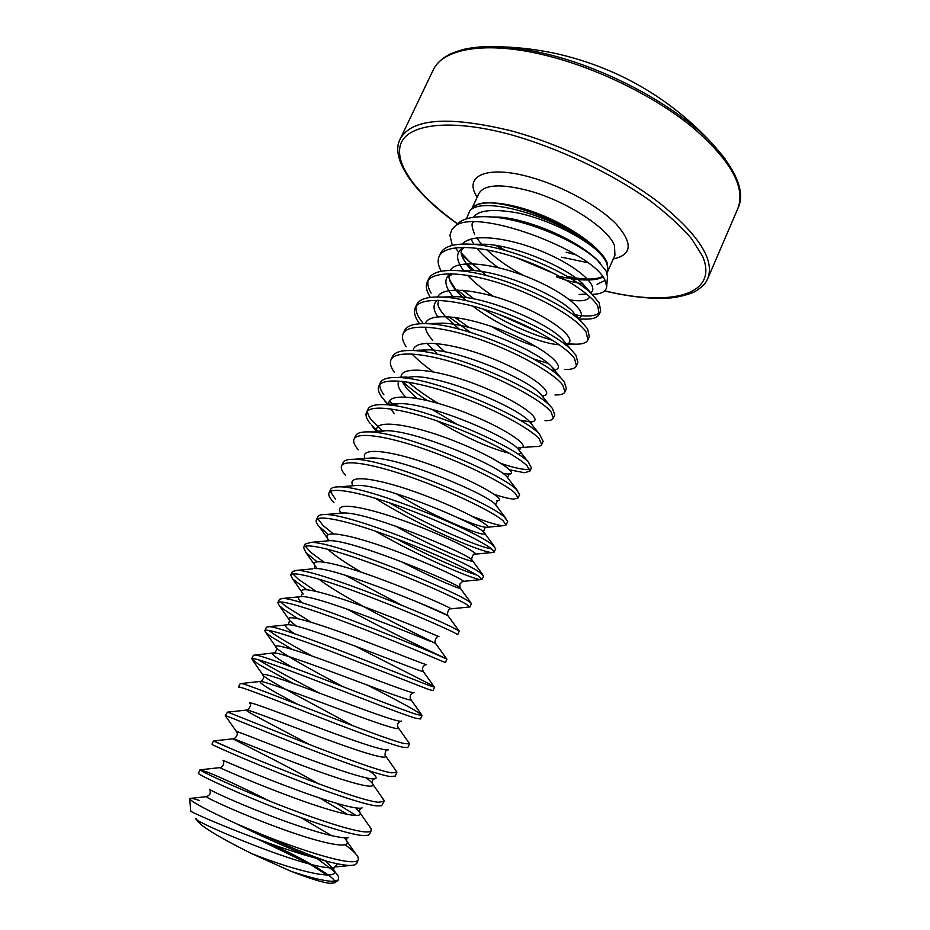<?xml version="1.0" encoding="UTF-8"?>
<svg xmlns="http://www.w3.org/2000/svg" width="930" height="930" viewBox="0 0 930 930"><rect width="100%" height="100%" fill="white"/><g stroke="black" fill="none" stroke-linecap="round" stroke-linejoin="round"><path stroke-width="1.4" d="M583.122 284.08L567.846 280.802L556.652 276.896C558.093 276.373 561.057 276.629 565.521 277.663C579.285 280.314 590.178 280.709 598.234 278.837M608.115 269.386L606.837 263.388C605.116 259.435 601.803 255.099 596.897 250.391C567.451 220.305 482.647 193.661 469.662 211.122L466.535 218.655M452.317 245.381L449.899 235.313L451.713 229.931L457.316 223.909C463.547 218.073 475.032 215.772 491.772 217.004C526.566 219.329 578.007 241.568 597.502 260.412L606.128 271.014L607.511 276.489L606.697 286.463C606.313 291.416 601.675 294.031 592.782 294.322M453.259 228.117C470.127 204.193 594.328 251.24 605.221 280.848L606.697 286.463M317.188 858.623L334.254 871.375M336.59 873.793L338.648 876.746L338.485 880.024L332.231 881.326C323.698 880.954 309.888 877.583 290.811 871.212C309.086 878.292 322.013 882.338 329.627 883.337L334.765 882.803L337.892 880.466M334.823 881.268C332.487 875.595 303.726 858.96 271.025 843.929M466.825 263.795L474.602 270.642M578.634 319.223L583.343 319.06C592.154 319.467 597.444 317.862 599.234 314.224L597.758 306.04C590.062 292.497 554.338 270.281 515.743 257.482C477.148 244.59 444.401 244.218 439.134 256.436C437.333 260.481 438.042 265.41 441.262 271.211L441.285 271.258M461.606 255.111L486.495 275.594M572.473 314.352C586.609 317.037 595.677 316.421 599.676 312.515M599.234 314.224L600.652 311.015L599.199 302.785L591.968 294.159C571.578 273.583 509.326 246.218 471.952 244.265C454.561 243.23 444.122 246.229 440.611 253.251L439.134 256.436M345.158 844.8C352.272 850.02 356.574 854.147 358.062 857.169L358.329 859.75L356.702 863.424L354.458 865.04L350.331 865.481C345.193 865.435 337.462 864.063 327.139 861.366L309.76 856.484C285.557 847.009 261.109 836.105 236.418 823.748L263.562 835.21C287.742 846.288 308.946 855.007 327.139 861.366M369.222 826.003L371.14 828.746L371.256 830.467C370.745 831.629 368.722 832.094 365.199 831.873C351.145 831.095 309.678 817.168 269.898 801.183C230.082 785.211 200.694 771.179 200.101 769.808L208.378 772.493C221.991 777.945 242.439 787.489 269.723 801.114M301.076 817.668L331.847 835.756M358.329 859.75C357.725 861.099 355.62 861.761 351.993 861.738C338.822 861.854 301.157 850.113 263.562 835.21M320.025 798.149L347.704 814.529M371.256 830.467L369.64 834.117L368.175 835.245L363.549 835.593C349.262 834.908 306.714 820.62 266.515 804.38C226.246 788.14 197.52 774.19 198.392 773.33L200.078 769.703M382.463 798.068L384.09 801.404L378.312 802.23C351.505 800.102 213.389 741.908 213.749 740.919L227.513 747.081M336.776 803.427L356.144 815.575M384.09 801.404L381.637 805.752L376.673 805.926C362.77 804.473 320.629 789.71 280.511 773.667C240.335 757.625 211.366 744.477 211.866 744.395L213.54 740.803M395.575 770.168L396.843 772.539L395.25 776.132L389.705 776.469C376.185 774.26 334.44 759.019 294.403 743.175C254.32 727.33 225.107 714.984 225.246 715.67L236.429 731.492M396.843 772.539L391.332 772.795C365.955 769.063 230.919 712.752 227.455 712.159L225.246 715.67M367.408 685.108C401.725 702.603 419.953 712.706 422.069 715.403L420.5 718.948L415.489 718.169C402.725 714.484 361.747 698.325 321.885 682.876C281.976 667.403 252.286 656.627 251.728 658.812L258.633 664.334L293.299 683.48M409.502 743.872L407.793 747.604L402.644 747.22C389.507 744.256 348.146 728.562 308.202 712.915C268.2 697.256 238.743 685.701 238.533 687.142L240.184 683.596L241.23 683.527C248.345 683.748 380.242 738.315 404.248 743.57L409.502 743.872L408.549 742.303M258.447 659.754L260.226 660.893C272.85 668.438 292.706 679.226 319.804 693.245M355.248 646.094C396.192 667.461 435.461 686.398 434.554 687.131L432.996 690.653L428.242 689.339L335.474 653.058C295.659 637.771 265.736 627.762 264.829 630.691L265.945 632.702L271.386 636.876L292.357 649.431M268.851 630.412L272.978 633.458C281.337 639.038 294.299 646.536 311.875 655.952M410.514 699L422.057 715.414L417.082 714.554C394.367 707.846 265.678 654.929 255.053 655.034L253.367 655.29L251.728 658.812M346.971 609.069C392.879 634.109 447.749 659.428 446.946 659.068L445.412 662.555L440.901 660.707C428.881 655.58 388.647 638.526 348.971 623.46C309.237 608.36 279.081 599.094 277.838 602.745L279.279 605.616L284.057 609.615L297.798 618.59M280.651 601.942L285.626 606.221L311.225 622.24M434.554 687.131L429.823 685.747C408.351 677.668 282.918 626.274 268.944 626.669L266.457 627.18L264.829 630.691M418.721 602.57L447.83 615.59L459.257 631.179L457.723 634.655L453.48 632.272C441.808 626.436 401.958 608.952 362.351 594.072C322.71 579.158 292.346 570.636 290.753 575.007L292.578 578.879L306.551 589.585M292.927 573.915L298.204 579.158L315.933 591.248M446.946 659.068L442.482 657.138C422.185 647.768 300.111 597.804 282.894 598.432L279.453 599.269L277.838 602.745M451.131 608.813L469.964 606.941L465.965 604.035C454.654 597.513 415.164 579.599 375.65 564.905C336.09 550.165 305.505 542.388 303.587 547.456L305.831 552.466L316.967 561.674M305.377 546.201L310.69 552.281L323.721 561.952M345.402 575.31L401.679 605.221M458.839 630.796L455.037 628.738C435.879 618.148 317.211 569.532 296.926 570.334L292.369 571.555L290.753 575.007M375.406 531.158C416.907 555.326 471.324 578.844 480.543 579.646L482.124 579.425L478.357 576.007C467.406 568.788 428.277 550.455 388.845 535.947C349.378 521.381 318.583 514.325 316.34 520.091C315.7 521.544 316.607 523.637 319.048 526.368L328.267 534.506M317.874 518.742L323.094 525.578L333.207 533.739M469.964 606.941L471.487 603.5L467.523 600.524C449.423 588.795 334.219 541.446 311.027 542.376L305.191 544.027L303.587 547.456M396.296 538.726C428.486 555.942 462.861 570.88 476.776 575.007M482.124 579.425L483.635 575.996L479.903 572.52C462.838 559.709 351.122 513.558 325.186 514.546C321.048 514.464 318.63 515.174 317.921 516.685L316.34 520.091M375.278 498.248C415.931 524.253 479.694 551.955 491.854 552.56L494.19 552.095L490.68 548.165C480.066 540.272 441.297 521.521 401.946 507.199C362.572 492.807 331.557 486.46 328.988 492.912C328.209 494.714 329.278 497.271 332.208 500.584L333.882 502.363M389.531 502.828C428.091 525.555 478.148 546.945 491.772 548.991M494.19 552.095L495.69 548.688L492.202 544.701C476.114 530.891 367.931 485.844 339.415 486.843C334.393 486.774 331.44 487.669 330.569 489.529L328.988 492.912M472.289 516.313C487.064 522.114 497.294 525.252 502.944 525.706L506.176 524.939L502.898 520.521C492.633 511.965 454.212 492.807 414.954 478.648C375.662 464.442 344.449 458.792 341.566 465.918C340.624 468.104 341.88 471.173 345.332 475.114M506.176 524.939L507.675 521.556L504.42 517.068C489.25 502.34 384.66 458.351 353.714 459.292C347.727 459.211 344.193 460.303 343.124 462.559L341.566 465.918M376.092 431.346L371.489 425.115L377.592 431.241M494.365 494.4C503.107 497.294 509.594 498.852 513.802 499.096L518.091 497.98L515.046 493.063C505.118 483.844 467.046 464.291 427.87 450.318C388.659 436.275 357.248 431.322 354.051 439.111C352.947 441.692 354.353 445.249 358.294 449.806M367.536 410.99C367.408 413.583 368.861 416.768 371.884 420.546L382.393 430.916M518.091 497.98L519.568 494.621L516.557 489.645C502.258 474.033 401.318 431.055 368.117 431.88C361.049 431.776 356.888 433.078 355.609 435.775L354.051 439.111M521.846 447.539L534.831 446.574C538.691 446.714 540.969 446.051 541.667 444.598L539.086 438.704C529.809 428.219 492.435 407.863 453.422 394.239C414.396 380.533 382.579 376.941 378.766 386.043C377.452 389.054 378.661 393.018 382.393 397.947L388.043 404.283M509.756 469.848L524.427 472.719L529.914 471.196L527.101 465.791C517.51 455.933 479.787 435.972 440.692 422.174C401.574 408.305 369.954 404.039 366.455 412.49C365.246 415.28 366.548 419.046 370.384 423.789M389.507 401.074L392.611 404.015M501.398 463.593C515.813 468.406 525.241 470.243 529.682 469.115M529.914 471.196L531.39 467.86L528.496 462.28C514.732 445.796 417.814 403.992 382.614 404.608C374.383 404.469 369.512 405.992 367.989 409.177L366.455 412.49M402.434 381.37C408.909 387.496 417.151 393.843 427.137 400.423M408.247 382.149C416.361 389.1 426.289 396.157 438.042 403.306M541.667 444.598L543.12 441.285L539.563 434.264C524.346 416.489 433.496 377.162 397.203 377.487C387.705 377.301 382.079 379.045 380.3 382.753L378.766 386.043M412.013 353.97C417.384 359.643 424.394 365.548 433.043 371.709M545.015 420.651C549.7 420.813 552.466 419.988 553.327 418.175L550.979 411.816C542.027 400.691 504.99 379.963 466.07 366.501C427.114 352.958 395.111 350.029 391.007 359.771C389.589 362.991 390.693 367.152 394.32 372.267M542.051 395.855C556.931 395.285 534.948 375.976 494.69 359.48C454.572 342.856 414.129 337.764 413.211 350.575L413.246 350.575M553.327 418.175L554.78 414.885L552.455 408.468L550.455 406.259C533.913 387.438 448.981 350.54 411.885 350.517C401.039 350.238 394.576 352.238 392.53 356.504L391.007 359.771M564.673 369.443C571.241 369.687 575.159 368.489 576.437 365.85L574.531 358.573C566.219 346.216 529.833 324.733 491.087 311.608C452.305 298.391 419.93 296.763 415.222 307.76C413.618 311.399 414.524 315.944 417.942 321.408L419.546 323.779M554.966 394.936C560.546 395.134 563.859 394.122 564.917 391.925L562.79 385.101C554.164 373.36 517.452 352.249 478.613 338.962C439.762 325.581 407.561 323.303 403.155 333.684C401.644 337.113 402.655 341.473 406.166 346.75M416.152 306.226C415.443 309.609 416.524 313.619 419.407 318.258L423.324 323.64M564.917 391.925L566.37 388.659L564.266 381.777L561.15 378.254C543.422 358.62 464.291 324.128 426.684 323.698C414.373 323.315 407.038 325.558 404.666 330.429L403.155 333.672M568.056 343.577L574.136 344.158C581.773 344.46 586.353 343.065 587.876 339.95L586.179 332.219C578.181 319.257 542.132 297.414 503.456 284.452C464.768 271.397 432.206 270.409 427.219 282.011C425.522 285.859 426.324 290.59 429.637 296.228L430.346 297.379M448.597 316.677L470.568 332.405M454.631 317.293L468.976 327.441M533.25 358.887L547.956 363.305M576.437 365.85L577.867 362.607L575.984 355.26L571.648 350.238C552.85 330.034 479.427 297.937 441.599 297.054C427.73 296.507 419.442 298.995 416.733 304.529L415.222 307.76M457.479 290.021L466.848 297.693M483.472 309.144C507.245 323.663 530.321 334.056 552.711 340.322M462.722 290.241L474.126 298.96M499.131 314.468L539.749 332.742M587.876 339.95L589.295 336.73L587.632 328.929L581.913 322.199C562.22 301.68 494.458 271.967 456.7 270.572C441.134 269.805 431.799 272.56 428.707 278.802L427.219 282.011M330.359 491.493L335.416 499.061M379.8 384.52C379.521 387.322 380.882 390.716 383.881 394.727M428.114 280.488C427.277 284.057 428.277 288.254 431.101 293.101M326.744 875.049L311.91 865.33C299.262 858.006 284.173 850.357 266.643 842.371M725.016 158.484L710.299 141.488C675.447 105.543 607.209 68.622 547.677 54.277C531.088 50.185 515.743 47.709 501.654 46.837L479.334 46.953M433.078 70.25C442.645 48.314 486.774 40.525 546.538 55.568C597.804 68.262 655.499 96.778 693.117 127.759C730.957 160.692 745.872 187.604 737.862 208.506C745.744 192.266 736.56 169.923 710.299 141.488L710.299 141.488C668.624 97.452 618.264 68.378 559.221 54.289C540.26 49.941 521.067 47.453 501.654 46.837C487.018 46.14 474.393 46.977 463.756 49.348C448.341 53.952 449.643 54.556 445.133 56.951C439.483 60.741 435.473 65.17 433.078 70.25L400.226 138.93C389.844 157.635 412.734 192.626 457.409 223.828M290.811 871.212L251.67 853.624C216.969 836.279 198.613 824.91 196.602 819.516L196.404 819.051M236.418 823.748C205.693 809.577 190.127 801.183 189.72 798.568L190.708 811.018C186.512 810.437 255.855 841.046 309.76 856.484M189.72 798.568L189.778 798.463C190.406 797.905 193.51 798.544 199.09 800.393M473.603 238.417L467.034 240.556M471.545 263.795L461.292 253.007M471.905 208.773C477.881 199.38 506.792 201.217 539.33 214.109C571.869 226.908 601.257 248.229 607.046 262.481L607.964 270.816M602.512 276.617C594.921 279.977 583.087 279.872 567.021 276.303M550.386 271.618L520.579 259.144M504.897 250.356L497.841 245.753M561.674 257.203L587.516 262.644M607.894 271.118L614.939 255.215L614.486 245.718C608.592 228.524 566.963 201.264 529.589 190.929C501.27 183.477 484.367 184.338 478.892 193.51L471.696 208.994M607.034 273.246L608.139 269.34L606.86 263.225C597.525 232.733 487.25 187.569 472.742 207.913L472.196 208.483M496.109 245.462L502.409 249.682M515.766 257.494L554.792 273.815M569.114 277.524C584.528 280.686 595.781 280.535 602.849 277.07M455.2 247.822L458.618 251.972M737.862 208.506L707.811 278.454C714.798 259.958 698.814 234.895 659.882 203.275C621.252 173.433 562.836 144.871 511.57 130.944C448.737 115.68 411.63 118.343 400.226 138.93M604.744 290.834C670.158 306.935 719.297 295.368 702.557 256.203L691.478 238.568C680.423 225.781 665.892 212.633 647.873 199.113C609.394 172.213 558 147.998 511.116 134.757C450.911 118.377 408.235 123.76 400.842 143.743C393.46 163.843 417.698 195.288 457.514 223.723M613.3 258.912C632.063 254.89 633.074 243.323 616.311 224.2C599.001 206.251 563.208 186.453 531.332 177.467C487.122 164.598 462.722 175.689 477.195 197.16M481.333 244.067L476.695 237.929M486.809 249.798C496.667 259.098 508.85 267.631 523.334 275.408M585.586 294.31L579.169 294.473L585.156 294.368M590.643 292.648C599.885 287.033 579.088 267.096 543.852 252.181C508.745 237.15 470.615 232.907 462.559 244.067M466.128 263.841L471.591 270.409M578.669 318.42C589.283 313.98 568.265 294.113 531.867 278.802C495.585 263.364 456.723 258.889 450.143 270.421M448.899 273.722C448.272 278.279 450.515 283.708 455.607 290.032M455.781 290.021L466.07 300.646M472.661 306.028C498.759 326.325 540.411 343.856 559.314 344.751M566.568 344.205C578.576 340.996 557.303 321.257 519.672 305.551C482.182 289.718 442.668 285.033 437.763 296.949M438.681 300.332L437.844 303.947C438.297 307.214 440.867 311.469 445.54 316.712L459.292 329.197M551.455 370.245L554.42 370M554.919 369.896C567.381 367.524 545.12 347.936 506.42 332.091C467.86 316.107 428.474 311.434 425.44 323.663M428.707 335.393L432.741 340.531C427.068 333.591 424.859 329.115 426.126 327.104M435.403 343.344L445.005 351.877M519.905 420.174L529.298 421.709M529.589 421.685L529.658 421.685C546.003 422.58 523.544 403.539 481.845 386.648C440.285 369.617 399.609 364.362 401.097 377.696M401.981 381.323L407.131 388.996L416.907 398.296M431.939 409.351L456.479 423.952M518.673 447.772C534.157 448.876 509.198 429.823 466.558 413.071C424.034 396.18 385.067 391.402 389.159 405.05M502.514 473.207L507.873 474.044C521.579 475.137 495.144 456.746 452.759 440.332C410.456 423.778 372.698 418.523 376.976 431.288M496.853 500.549C508.989 501.677 480.252 483.484 437.542 467.29C394.89 450.969 358.98 445.842 364.978 458.455M456.7 517.196C471.231 523.404 480.88 526.764 485.634 527.275C496.085 528.473 465.546 510.686 422.859 494.702C380.196 478.613 345.844 473.265 352.842 485.414M491.854 552.56L474.207 554.234C483.112 555.547 449.957 537.738 406.863 521.87C363.781 505.908 331.731 500.875 341.112 513.174M480.543 579.646L462.582 581.424C469.848 582.878 434.554 565.242 391.402 549.49C348.25 533.646 318.2 528.589 329.22 540.725L329.15 540.656M315.177 566.172L314.142 568.393L315.886 568.544C337.323 567.904 446.202 613.126 447.83 615.59C446.423 616.113 448.307 607.674 450.748 608.848C456.212 610.429 420.255 593.584 377.778 578.018C335.265 562.371 305.924 556.407 316.398 567.381M318.839 579.111C346.96 601.187 441.75 646.199 435.647 643.548C433.787 643.455 436.065 635.632 438.716 636.527C442.343 638.201 406.212 622.286 364.583 606.941C322.931 591.527 293.927 584.493 303.25 594.026L302.436 593.352L301.018 596.363L302.052 596.548C297.1 596.456 297.158 598.56 302.215 602.873M423.092 671.158L423.336 671.576C421.685 668.124 422.732 665.752 426.486 664.45C428.323 666.24 392.088 651.209 351.319 636.073C310.504 620.903 281.848 612.858 290.055 620.973L296.6 626.227M414.036 692.617C414.164 694.536 377.894 680.342 337.962 665.427C297.984 650.488 269.688 641.514 276.791 648.222C282.232 653.837 312.387 670.309 342.6 686.514M401.376 721.052C399.853 723.087 363.595 709.695 324.5 695.001C285.347 680.283 257.412 670.46 263.492 675.785C269.247 681.446 317.142 706.01 352.633 725.644M388.507 749.731C385.392 751.905 349.215 739.257 310.934 724.772C272.606 710.288 245.055 699.686 250.124 703.673C252.1 704.905 247.543 711.043 247.101 710.02C240.207 708.614 273.467 725.179 309.969 744.802M369.408 770.912C375.325 775.202 377.324 777.782 375.418 778.677C370.791 780.979 334.753 769.04 297.286 754.776C259.761 740.524 232.616 729.213 236.697 731.875C238.731 735.002 234.581 739.013 233.442 738.757C227.083 736.665 277.791 760.566 318.63 783.839M362.119 807.891C356.016 810.309 320.164 799.044 283.522 785.001C246.822 770.97 220.085 759.019 223.212 760.403C225.002 764.402 221.642 767.808 219.806 767.634L219.899 767.61M348.587 837.384C341.066 839.895 305.47 829.258 269.654 815.447C233.79 801.66 207.471 789.14 209.669 789.256C211.145 793.023 209.994 795.487 206.216 796.65L206.658 796.557M337.462 863.807L334.823 867.144C317.502 874.188 188.476 820.004 196.056 818.458M470.975 239.045L473.928 244.265M476.834 248.217C482.1 254.657 489.226 261.121 498.189 267.584M569.799 299.867C581.238 301.75 587.888 300.704 589.736 296.728M589.039 291.509L582.924 283.894C566.788 267.631 516.917 245.834 485.774 244.253L473.754 244.416M463.431 247.31C455.456 252.263 455.677 260.249 464.117 271.258M467.546 275.303C474.114 282.36 482.67 289.323 493.237 296.205M578.169 318.816L572.589 311.352C557.047 295.17 502.781 271.514 471.173 270.386L459.397 270.758M450.399 273.722C443.575 278.605 444.494 286.289 453.154 296.775M491.342 326.43C507.013 335.37 521.997 342.112 536.284 346.669M565.766 343.251L562.057 338.822C547.235 322.919 488.494 297.402 456.688 296.693L445.168 297.286M437.402 300.297C432.81 303.982 432.915 309.481 437.728 316.781M554.547 370.245L551.327 366.315C537.366 350.889 474.068 323.5 442.32 323.163L434.159 323.454M426.812 343.193L437.472 354.272M543.213 397.296L540.423 393.832C527.426 379.08 459.525 349.82 428.044 349.82L417.059 350.843M531.739 424.406L529.344 421.383C517.417 407.503 444.807 376.336 413.838 376.615L403.19 377.882M398.819 381.044C396.831 384.788 399.075 390.077 405.55 396.912M437.542 421.081C466.29 437.821 490.273 448.562 509.489 453.305M518.138 454.27C521.172 453.852 521.172 452.085 518.126 448.981C507.385 436.158 429.939 403.062 399.691 403.585L389.449 405.085M508.431 478.799L506.757 476.625C497.329 465.07 414.908 429.997 385.59 430.706L375.86 432.473M496.585 506.071L495.248 504.316C487.204 494.202 399.691 457.13 371.547 457.967L366.385 458.351M396.331 493.737C437.588 519.463 493.807 541.132 483.6 532.041C477.032 523.567 384.357 484.507 357.573 485.39L339.415 486.843M395.669 526.124C435.147 548.688 479.403 566.149 471.801 559.837C466.802 553.176 368.861 512.093 343.647 512.965L339.485 513.314M401.214 561.557C435.019 579.344 464.93 591.422 459.885 587.679C456.514 583.017 353.179 539.888 329.743 540.679L326.081 541.016M327.802 549.246C334.416 555.384 345.623 563.069 361.445 572.275M296.926 570.334L312.713 568.846M446.714 658.975L435.647 643.548C435.868 643.479 321.28 596.142 302.052 596.548L282.894 598.432M434.461 687.177L423.336 671.576C425.487 674.087 305.028 624.588 288.265 624.704C283.197 624.588 285.278 627.599 294.496 633.76M413.327 692.757C410.188 694.361 409.374 696.663 410.909 699.662C415.059 704.94 288.649 653.29 274.513 653C269.491 652.918 275.268 657.603 291.822 667.054M397.831 726.946L398.342 727.818C404.573 736.037 272.083 682.213 260.795 681.434C256.75 681.644 269.061 689.304 297.716 704.394M385.078 755.044L385.659 756.044C387.322 760.368 359.445 751.58 322.919 738.013C286.44 724.47 251.937 710.764 247.101 710.02L227.455 712.159M366.246 777.91C370.07 780.747 372.279 782.886 372.849 784.327C375.453 790.035 346.902 781.956 309.283 768.075C271.711 754.242 236.813 739.664 233.442 738.757L213.749 740.919M355.795 807.914L359.922 812.681C363.514 819.818 334.323 812.576 295.577 798.382C256.866 784.246 221.607 768.715 219.806 767.634L200.101 769.808M344.356 837.721L346.855 841.104C351.505 849.741 321.629 843.405 281.744 828.897C241.881 814.459 206.355 797.928 206.216 796.65L189.778 798.463M325.767 861.006L333.661 869.585C341.461 881.768 298.321 872.026 251.67 853.624M491.772 216.992L498.864 217.074C522.893 218.457 570.148 235.232 595.956 258.714L600.269 263.12M604.977 280.407L597.072 284.348M473.486 217.294C478.45 210.075 493.133 208.611 517.522 212.9C541.4 217.841 575.775 232.221 596.897 250.391M469.65 211.11L472.208 208.46M607.964 270.711L608.139 269.386M311.91 865.33L258.133 839.279M566.149 252.216L575.996 254.89M604.616 290.962C629.226 296.775 650.698 299.146 669.042 298.065C681.713 297.054 694.059 292.52 695.559 291.218C705.544 284.812 706.393 281.197 707.811 278.454M579.169 294.473L586.714 294.089M588.83 291.334L582.924 283.894L591.968 294.159M471.103 269.898C456.188 251.426 461.594 249.914 464.349 247.31M473.823 244.416L485.774 244.253L471.952 244.265M576.542 315.851L581.913 322.199M458.327 293.171C442.262 270.723 451.934 278.268 451.457 273.734M459.501 270.769L471.173 270.386L456.7 270.572M565.719 343.182L571.648 350.238M445.296 297.298L456.688 296.693L441.599 297.054M551.467 370.268L554.919 369.977L551.327 366.315L561.15 378.254M434.205 323.454L426.684 323.698M543.492 395.808L543.062 396.785L540.423 393.832L550.455 406.259M417.326 350.866L428.044 349.82L411.885 350.517M532.03 421.79L531.309 423.394L529.344 421.383L539.563 434.264M407.131 388.996L402.144 381.335M406.991 376.976L397.203 377.487M520.533 447.923L519.51 450.248L518.126 448.981L528.496 462.28M390.1 405.154C390.751 404.178 393.936 403.655 399.691 403.585L382.614 404.608M509.012 474.242L507.664 477.311L506.757 476.625L517.278 490.319M377.615 432.706C375.592 431.799 378.243 431.125 385.59 430.706L368.117 431.88M497.457 500.735L495.76 504.595L495.248 504.316L505.885 518.37M366.676 458.304L353.714 459.292M502.944 525.706L485.867 527.415C484.797 526.95 483.089 532.716 483.833 532.1L494.353 546.445M474.207 554.234L474.242 554.303C472.963 553.397 470.824 560.72 471.859 559.802L482.658 574.531M340.345 512.244L339.962 513.069L343.647 512.965L325.186 514.546M462.582 581.424L459.862 584.005L459.885 587.679L470.813 602.652M327.813 539.144L327.127 540.632L329.743 540.679L311.027 542.376M290.055 620.973L289.556 620.67L288.265 624.704L268.944 626.669M276.559 648.163C276.419 650.535 275.687 652.104 274.338 652.86L255.053 655.034M400.423 721.227C397.482 722.773 396.785 724.97 398.342 727.818L409.537 743.698M263.423 675.819C263.911 677.9 263.027 679.749 260.784 681.376L241.23 683.527M387.392 749.952C385.09 749.382 384.416 756.45 385.659 756.044L396.866 772.005M374.232 778.922C371.663 778.98 372.314 785.757 372.849 784.327L384.067 800.358M360.991 808.135L359.433 810.239L359.922 812.681L371.14 828.746M347.669 837.581C346.251 837.698 346.53 842.743 346.844 841.22L358.062 857.169M350.285 865.481L335.137 866.934C335.125 865.133 332.475 871.329 333.731 870.015L338.66 876.746M252.553 660.114L263.492 675.785M265.945 632.702L275.78 646.769M279.279 605.616L288.788 619.171M292.578 578.879L301.739 591.875M305.831 552.466L314.631 564.894M319.048 526.368L327.476 538.214M384.532 400.574L387.345 404.329M390.925 409.13L394.285 413.641M510.547 473.835L507.873 474.044M428.486 335.056L432.741 340.531M574.136 344.158L566.8 344.472M479.31 241.416L481.694 244.265M597.502 260.412L600.396 263.26M474.602 234.162C471.65 226.874 471.278 222.84 473.498 222.049"/></g></svg>
